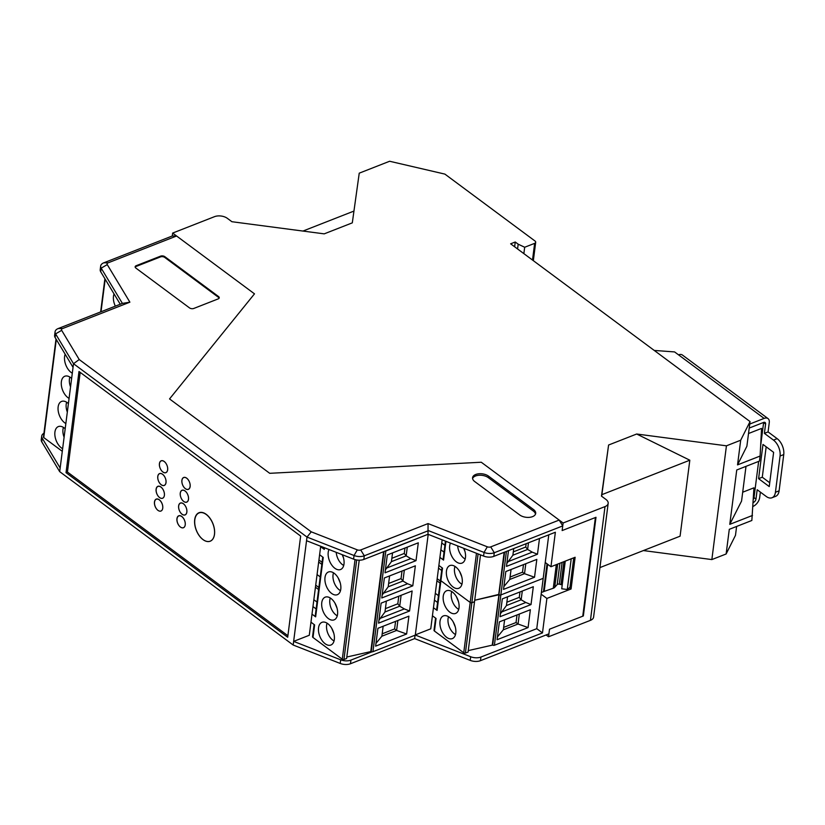 <?xml version="1.0" encoding="UTF-8"?>
<svg xmlns="http://www.w3.org/2000/svg" width="825" height="825" viewBox="0 0 825 825"><rect width="100%" height="100%" fill="white"/><g stroke="black" fill="none" stroke-linecap="round" stroke-linejoin="round"><path stroke-width="1.24" d="M517.574 248.964L518.183 244.19L524.679 247.252L534.641 243.354A3.052 1.691 7.3 0 0 535.693 242.272A3.052 1.691 7.3 0 0 534.971 240.983L444.892 174.106L389.617 161.257L359.236 173.167L352.306 222.853L324.215 233.857L231.897 221.719L227.37 218.347A9.147 5.063 7.3 0 0 214.541 216.655L172.652 233.073L254.492 293.844L169.548 398.929L254.492 293.844L176.591 236.002L172.281 235.981L172.652 233.073M608.169 503.353L593.587 617.121A9.147 5.063 -172.7 0 1 590.442 620.348L548.542 636.766L549.512 629.207L583.347 615.955L595.99 517.296L562.145 530.558L563.114 522.998L605.014 506.591A9.147 5.063 7.3 0 0 608.169 503.353A9.147 5.063 7.3 0 0 606.004 499.486L601.466 496.124L608.592 445.015L636.673 434.012L726.433 445.82L711.851 559.577L643.387 550.564M548.542 636.766L546.109 634.951M582.832 615.563L583.347 615.955M172.281 235.981L103.826 262.804A9.147 5.063 7.3 0 0 100.671 266.032A9.147 5.063 7.3 0 0 101.176 268.146L122.399 303.394L58.235 328.536A9.147 5.063 7.3 0 0 55.079 331.763A9.147 5.063 7.3 0 0 55.584 333.877L73.518 363.712L79.221 359.545L311.252 531.826L357.308 549.863A3.052 1.691 7.3 0 0 360.721 549.955L428.062 523.576L487.307 546.8A3.052 1.691 7.3 0 0 490.72 546.893L559.175 520.07L481.274 462.237L269.723 473.313L481.274 462.237L563.114 522.998M269.723 473.313L169.548 398.929L269.723 473.313M518.183 244.19L515.243 242.003L510.634 243.808L750.049 421.575L746.883 446.243L737.54 464.887L740.695 440.22L750.049 421.575M740.695 440.22L726.433 445.82M636.673 434.012L689.813 460.206L601.879 494.66L608.592 445.015M601.879 494.66L601.673 496.279M689.813 460.206L680.078 536.188L599.94 567.59M736.612 526.453L735.477 535.332L726.124 553.988L711.851 559.577M726.124 553.988L729.29 529.32L751.843 520.482L753.947 487.812L742.696 492.216M746.006 466.352L741.562 501.064L729.774 524.349L736.746 469.982L759.454 461.082L760.103 456.05L737.54 464.887M729.774 524.349L752.493 515.45M760.103 456.05L761.558 428.412L748.512 433.517M760.64 445.83L763.62 422.586A3.052 1.805 126.6 0 0 763.63 422.421M753.349 499.29A3.052 1.805 126.6 0 0 754.009 497.588L758.649 461.402M749.213 428.072L763.61 422.431A3.052 1.805 -53.4 0 1 765.105 422.503A3.052 1.805 -53.4 0 1 765.59 424.05L764.393 433.362L768.075 431.918L769.271 422.606A7.93 4.692 126.6 0 0 768.013 418.584A7.93 4.692 126.6 0 0 764.125 418.409L749.729 424.05M768.013 418.584L682.43 355.039A7.93 4.692 -53.4 0 0 678.542 354.853L674.592 351.924L654.246 350.439M753.173 502.538L753.359 502.466A3.052 1.805 -53.4 0 0 755.978 499.053L754.009 497.588M771.983 497.753L775.665 496.32A12.189 7.136 68.6 0 0 779.109 490.823L783.75 454.575A12.189 7.136 68.6 0 0 777.15 438.653L773.468 440.096A12.189 7.136 -111.4 0 1 780.068 456.019L775.428 492.267A12.189 7.136 -111.4 0 1 771.983 497.753A12.189 7.136 -111.4 0 1 766.25 496.475L757.175 489.741L755.978 499.053M760.372 492.113L759.66 497.609A7.93 4.692 126.6 0 1 752.967 506.447M773.468 440.096L764.393 433.362M758.598 478.665L769.24 486.575L773.623 452.337L762.981 444.438L758.598 478.665L762.279 477.221L769.735 482.759M777.15 438.653L768.075 431.918M766.178 446.81L762.279 477.221M514.635 246.778L515.243 242.003M524.679 247.252L523.865 253.626M302.94 231.062L353.946 211.076M543.572 590.978L544.16 591.412L553.286 588.246A4.878 2.702 -172.7 0 0 553.472 588.173A4.878 2.702 -172.7 0 0 554.72 587.359L557.7 564.083M562.176 585.245A1.825 1.011 7.3 0 0 560.969 584.554L559.319 584.162A1.825 1.011 7.3 0 0 557.679 584.234A1.825 1.011 7.3 0 0 557.205 584.543L554.72 587.359M573.757 557.793L569.972 587.338L567.28 589.514L561.722 588.782L565.269 561.124M547.645 564.269L544.16 591.412M570.209 559.185L572.333 558.35M571.148 559.309L567.28 589.514M62.288 451.327L43.746 437.559A1.217 0.681 -172.7 0 1 43.457 437.044L56.007 339.013M72.301 373.209A12.189 7.136 68.6 0 1 64.597 356.575A12.189 7.136 68.6 0 1 65.165 354.234M69.073 398.382A12.189 7.136 68.6 0 1 61.37 381.738A12.189 7.136 68.6 0 1 64.814 376.241A12.189 7.136 68.6 0 1 71.631 378.438M62.628 448.718A12.189 7.136 68.6 0 1 54.924 432.073A12.189 7.136 68.6 0 1 58.358 426.577A12.189 7.136 68.6 0 1 65.175 428.773M65.845 423.545A12.189 7.136 68.6 0 1 58.142 406.911A12.189 7.136 68.6 0 1 61.586 401.414A12.189 7.136 68.6 0 1 68.403 403.6M66.67 402.249A11.529 6.744 -111.4 0 0 67.32 412.067M69.888 377.077A11.529 6.744 -111.4 0 0 70.548 386.894M63.443 427.412A11.529 6.744 -111.4 0 0 64.092 437.229M115.356 306.157A12.189 7.136 68.6 0 1 113.479 296.257A12.189 7.136 68.6 0 1 114.046 293.937M385.399 569.848L391.421 561.65L392.545 552.905M391.854 558.308L404.271 553.451L406.158 555.875L407.282 547.13M404.271 553.451L404.962 548.037M416.017 560.66L385.017 572.808L387.307 554.957L418.306 542.809L416.017 560.66L410.809 558.587L386.925 567.94M391.421 561.65L406.158 555.875L410.809 558.587M545.232 562.485L550.956 566.734L555.369 532.249L493.824 556.37A9.147 5.063 -172.7 0 1 483.574 556.071L428 534.291L385.842 551.028A1.217 0.681 7.3 0 1 385.028 551.121M428.196 534.435L415.295 635.106L372.941 651.698A1.217 0.681 -172.7 0 1 371.229 651.482L346.809 657.02M406.622 634.002L408.911 616.162L377.912 628.299L375.623 646.15L406.622 634.002L396.608 630.444L397.887 620.472M381.129 603.137L378.572 623.143L409.571 610.995L412.129 590.989L381.129 603.137M384.357 577.964L381.789 597.97L412.789 585.833L415.357 565.816L384.357 577.964M382.181 633.817L394.597 628.949L396.608 630.444L381.872 636.219L375.983 643.345M381.872 636.219L383.151 626.247M394.597 628.949L395.567 621.39M378.943 620.183L384.976 611.985L386.378 601.085M385.409 608.644L397.815 603.787L399.713 606.21L404.363 608.922L380.48 618.276M404.363 608.922L409.571 610.995M397.815 603.787L398.784 596.217M384.976 611.985L399.713 606.21L401.105 595.31M382.171 595.021L388.204 586.812L389.596 575.912M388.627 583.481L401.043 578.614L402.93 581.048L407.581 583.749L383.707 593.113M407.581 583.749L412.789 585.833M401.043 578.614L402.012 571.044M388.204 586.812L402.93 581.048L404.332 570.137M359.215 560.196L346.613 658.525L343.953 659.464A1.217 0.681 -172.7 0 1 342.282 659.227L312.995 637.477A1.825 1.011 -172.7 0 1 312.562 636.704L314.119 624.535M320.647 546.686L324.287 549.398A1.825 1.011 -172.7 0 1 323.854 548.625L323.988 547.553M383.584 551.688L370.838 651.183M312.005 614.14L315.645 616.842L323.245 557.452L319.605 554.74M312.995 637.477L314.614 624.896L310.973 622.194M334.321 639.54A12.189 7.136 68.6 0 1 330.887 645.037A12.189 7.136 68.6 0 1 322.111 640.582A12.189 7.136 68.6 0 1 318.543 627.825A12.189 7.136 68.6 0 1 321.987 622.328A12.189 7.136 68.6 0 1 330.753 626.773A12.189 7.136 68.6 0 1 334.321 639.54M321.771 602.652A12.189 7.136 68.6 0 1 325.215 597.156A12.189 7.136 68.6 0 1 333.981 601.611A12.189 7.136 68.6 0 1 337.549 614.367A12.189 7.136 68.6 0 1 334.104 619.864A12.189 7.136 68.6 0 1 325.339 615.419A12.189 7.136 68.6 0 1 321.771 602.652M342.406 554.761A12.189 7.136 68.6 0 1 343.994 564.032A12.189 7.136 68.6 0 1 340.56 569.528A12.189 7.136 68.6 0 1 331.784 565.084A12.189 7.136 68.6 0 1 328.216 552.317A12.189 7.136 68.6 0 1 329 549.512M324.998 577.49A12.189 7.136 68.6 0 1 328.433 571.993A12.189 7.136 68.6 0 1 337.208 576.438A12.189 7.136 68.6 0 1 340.777 589.205A12.189 7.136 68.6 0 1 337.332 594.691A12.189 7.136 68.6 0 1 328.556 590.246A12.189 7.136 68.6 0 1 324.998 577.49M333.517 572.828A11.529 6.744 -111.4 0 0 334.373 583.172A11.529 6.744 -111.4 0 0 340.488 590.628M340.271 583.017L338.137 577.871M327.071 623.164A11.529 6.744 -111.4 0 0 327.927 633.507A11.529 6.744 -111.4 0 0 334.043 640.963M333.816 633.352L331.691 628.207M330.289 597.991A11.529 6.744 -111.4 0 0 331.155 608.334A11.529 6.744 -111.4 0 0 337.27 615.801M337.043 608.19L334.909 603.044M336.218 552.337A11.529 6.744 -111.4 0 0 337.6 557.999A11.529 6.744 -111.4 0 0 343.716 565.465M343.489 557.844L342.169 554.668M315.645 616.842A1.825 1.011 -172.7 0 1 315.212 616.069L322.761 557.092M316.119 608.922A1.825 1.011 -172.7 0 1 315.934 608.798L312.974 606.581M316.996 602.075L313.851 599.734M318.605 589.545L315.449 587.204M318.873 587.482L315.717 585.142M320.224 576.912L317.068 574.571M321.832 564.372L318.677 562.031M322.09 562.32L318.945 559.979M80.19 372.374L67.433 472.024L287.894 635.714M194.71 519.616A15.304 8.951 68.6 0 1 199.031 512.717A15.304 8.951 68.6 0 1 210.035 518.306A15.304 8.951 68.6 0 1 214.51 534.322A15.304 8.951 68.6 0 1 210.189 541.221A15.304 8.951 68.6 0 1 199.186 535.631A15.304 8.951 68.6 0 1 194.71 519.616M181.902 480.346A6.342 3.712 68.6 0 1 183.697 477.489A6.342 3.712 68.6 0 1 188.255 479.799A6.342 3.712 68.6 0 1 190.111 486.43A6.342 3.712 68.6 0 1 188.317 489.287A6.342 3.712 68.6 0 1 183.758 486.977A6.342 3.712 68.6 0 1 181.902 480.346M156.111 489.194A6.404 3.743 68.6 0 1 157.915 486.307A6.404 3.743 68.6 0 1 162.515 488.637A6.404 3.743 68.6 0 1 164.392 495.34A6.404 3.743 68.6 0 1 162.587 498.228A6.404 3.743 68.6 0 1 157.977 495.887A6.404 3.743 68.6 0 1 156.111 489.194M176.952 518.667A6.404 3.743 68.6 0 1 178.757 515.78A6.404 3.743 68.6 0 1 183.356 518.121A6.404 3.743 68.6 0 1 185.233 524.824A6.404 3.743 68.6 0 1 183.428 527.701A6.404 3.743 68.6 0 1 178.819 525.37A6.404 3.743 68.6 0 1 176.952 518.667M159.421 463.65A6.342 3.712 68.6 0 1 161.215 460.793A6.342 3.712 68.6 0 1 165.773 463.103A6.342 3.712 68.6 0 1 167.63 469.745A6.342 3.712 68.6 0 1 165.835 472.601A6.342 3.712 68.6 0 1 161.277 470.281A6.342 3.712 68.6 0 1 159.421 463.65M157.781 476.438A6.342 3.712 68.6 0 1 159.576 473.581A6.342 3.712 68.6 0 1 164.134 475.891A6.342 3.712 68.6 0 1 165.99 482.522A6.342 3.712 68.6 0 1 164.196 485.389A6.342 3.712 68.6 0 1 159.638 483.068A6.342 3.712 68.6 0 1 157.781 476.438M154.471 501.971A6.404 3.743 68.6 0 1 156.276 499.094A6.404 3.743 68.6 0 1 160.875 501.425A6.404 3.743 68.6 0 1 162.752 508.128A6.404 3.743 68.6 0 1 160.947 511.015A6.404 3.743 68.6 0 1 156.338 508.674A6.404 3.743 68.6 0 1 154.471 501.971M180.263 493.123A6.342 3.712 68.6 0 1 182.057 490.267A6.342 3.712 68.6 0 1 186.615 492.587A6.342 3.712 68.6 0 1 188.471 499.218A6.342 3.712 68.6 0 1 186.677 502.074A6.342 3.712 68.6 0 1 182.119 499.764A6.342 3.712 68.6 0 1 180.263 493.123M178.633 505.911A6.342 3.712 68.6 0 1 180.417 503.054A6.342 3.712 68.6 0 1 184.975 505.364A6.342 3.712 68.6 0 1 186.832 512.005A6.342 3.712 68.6 0 1 185.047 514.862A6.342 3.712 68.6 0 1 180.479 512.552A6.342 3.712 68.6 0 1 178.633 505.911M199.495 512.562A15.304 8.951 -111.4 0 0 198.557 513.171M320.698 546.263L309.293 635.26L293.638 641.386L340.694 659.814A9.147 5.063 7.3 0 0 350.934 660.103L372.137 651.791M428.062 523.576L428 534.291L363.835 559.433A9.147 5.063 -172.7 0 1 353.585 559.133L306.539 540.715L293.174 645.026L59.689 471.653L41.755 441.829A9.147 5.063 -172.7 0 1 41.25 439.715L41.714 436.074A9.147 5.063 7.3 0 0 42.219 438.188L60.153 468.022L59.689 471.653M442.159 539.839L430.753 628.825L415.326 634.868M415.305 635.044L470.683 656.741A9.147 5.063 7.3 0 0 480.923 657.04L542.479 632.919L536.755 628.681L494.402 645.274A1.217 0.681 -172.7 0 1 492.69 645.047L468.27 650.595M311.252 531.826L307.003 537.075L354.049 555.503A9.147 5.063 7.3 0 0 364.299 555.792L360.721 549.955M60.153 468.022L73.518 363.712L307.003 537.075L306.539 540.715M66.031 472.663L78.994 371.487L300.651 536.075L287.698 637.251L66.031 472.663L67.516 472.086M199.289 512.841A15.242 8.92 68.6 0 1 200.001 512.5A15.242 8.92 68.6 0 1 200.269 512.408M43.931 433.28A9.147 5.063 7.3 0 0 41.714 436.074M559.175 520.07L562.743 525.907L562.145 530.558L595.392 517.533L582.749 616.192L549.512 629.207L548.914 633.858L480.459 660.681A9.147 5.063 -172.7 0 1 470.219 660.382L414.635 638.602L350.47 663.743A9.147 5.063 -172.7 0 1 340.22 663.444L293.174 645.026M415.068 635.198L414.635 638.602M120.254 304.239L100.712 271.786A9.147 5.063 -172.7 0 1 100.207 269.672L100.671 266.032M73.043 367.342L55.12 337.518A9.147 5.063 -172.7 0 1 54.615 335.404L55.079 331.763M79.221 359.545L61.669 330.34L55.584 333.877L55.12 337.518M176.591 236.002L108.137 262.824A3.052 1.691 7.3 0 0 107.26 264.608L129.886 302.177L62.545 328.556A3.052 1.691 7.3 0 0 61.669 330.34M474.746 481.573A9.147 5.063 -172.7 0 1 472.581 477.706A9.147 5.063 -172.7 0 1 475.736 474.468A9.147 5.063 -172.7 0 1 488.565 476.159L533.528 509.541A9.147 5.063 -172.7 0 1 535.693 513.408A9.147 5.063 -172.7 0 1 532.538 516.646A9.147 5.063 -172.7 0 1 519.709 514.955L474.746 481.573M218.182 298.897L193.782 308.457A3.052 1.691 -172.7 0 1 189.502 307.89L135.867 268.063A3.052 1.691 -172.7 0 1 135.145 266.774A3.052 1.691 -172.7 0 1 136.197 265.702L160.597 256.142A3.052 1.691 -172.7 0 1 164.866 256.699L218.512 296.526A3.052 1.691 -172.7 0 1 219.233 297.815A3.052 1.691 -172.7 0 1 218.182 298.897M122.399 303.394L129.886 302.177M550.956 566.734L575.128 557.267L571.065 588.978L569.446 587.771M541.169 594.196L546.893 598.445L571.065 588.978M547.047 563.836L543.479 591.731L541.396 592.453M542.479 632.919L546.893 598.445M363.835 559.433L364.299 555.792L428.464 530.65L484.038 552.43A9.147 5.063 7.3 0 0 494.288 552.729L562.743 525.907M535.487 514.15A9.147 5.063 7.3 0 0 533.332 511.057L488.369 477.665A9.147 5.063 7.3 0 0 475.551 475.984A9.147 5.063 7.3 0 0 472.591 478.469M219.11 298.186A3.052 1.691 7.3 0 0 218.419 297.289L164.773 257.452A3.052 1.691 7.3 0 0 160.504 256.895L136.104 266.454A3.052 1.691 7.3 0 0 135.176 267.166M160.947 487.111A6.342 3.712 -111.4 0 0 157.967 486.441A6.342 3.712 -111.4 0 0 156.224 491.432A6.342 3.712 -111.4 0 0 159.607 497.578A6.342 3.712 -111.4 0 0 162.597 498.248A6.342 3.712 -111.4 0 0 164.34 493.257A6.342 3.712 -111.4 0 0 160.947 487.111M164.227 461.536A6.342 3.712 -111.4 0 0 161.246 460.876A6.342 3.712 -111.4 0 0 159.493 465.867A6.342 3.712 -111.4 0 0 162.886 472.013A6.342 3.712 -111.4 0 0 165.866 472.673A6.342 3.712 -111.4 0 0 167.619 467.682A6.342 3.712 -111.4 0 0 164.227 461.536M162.587 474.323A6.342 3.712 -111.4 0 0 159.607 473.653A6.342 3.712 -111.4 0 0 157.853 478.655A6.342 3.712 -111.4 0 0 161.246 484.791A6.342 3.712 -111.4 0 0 164.237 485.461A6.342 3.712 -111.4 0 0 165.98 480.47A6.342 3.712 -111.4 0 0 162.587 474.323M159.318 499.898A6.342 3.712 -111.4 0 0 156.327 499.228A6.342 3.712 -111.4 0 0 154.584 504.219A6.342 3.712 -111.4 0 0 157.977 510.366A6.342 3.712 -111.4 0 0 160.958 511.036A6.342 3.712 -111.4 0 0 162.7 506.045A6.342 3.712 -111.4 0 0 159.318 499.898M183.439 503.807A6.342 3.712 -111.4 0 0 180.448 503.137A6.342 3.712 -111.4 0 0 178.705 508.128A6.342 3.712 -111.4 0 0 182.088 514.274A6.342 3.712 -111.4 0 0 185.078 514.944A6.342 3.712 -111.4 0 0 186.821 509.953A6.342 3.712 -111.4 0 0 183.439 503.807M186.708 478.232A6.342 3.712 -111.4 0 0 183.727 477.562A6.342 3.712 -111.4 0 0 181.974 482.553A6.342 3.712 -111.4 0 0 185.367 488.699A6.342 3.712 -111.4 0 0 188.347 489.369A6.342 3.712 -111.4 0 0 190.101 484.378A6.342 3.712 -111.4 0 0 186.708 478.232M185.068 491.019A6.342 3.712 -111.4 0 0 182.088 490.349A6.342 3.712 -111.4 0 0 180.335 495.34A6.342 3.712 -111.4 0 0 183.727 501.487A6.342 3.712 -111.4 0 0 186.718 502.157A6.342 3.712 -111.4 0 0 188.461 497.166A6.342 3.712 -111.4 0 0 185.068 491.019M181.799 516.584A6.342 3.712 -111.4 0 0 178.808 515.924A6.342 3.712 -111.4 0 0 177.066 520.915A6.342 3.712 -111.4 0 0 180.458 527.062A6.342 3.712 -111.4 0 0 183.439 527.732A6.342 3.712 -111.4 0 0 185.182 522.73A6.342 3.712 -111.4 0 0 181.799 516.584M206.25 514.511A15.18 8.879 -111.4 0 0 199.103 512.913A15.18 8.879 -111.4 0 0 194.917 524.875A15.18 8.879 -111.4 0 0 203.043 539.581A15.18 8.879 -111.4 0 0 210.179 541.179A15.18 8.879 -111.4 0 0 214.366 529.227A15.18 8.879 -111.4 0 0 206.25 514.511M480.532 554.874L474.519 601.765L471.859 602.704A1.217 0.681 -172.7 0 1 470.188 602.456A1.217 0.681 7.3 0 0 471.859 602.704L474.519 601.765L468.074 652.101L465.403 653.039A1.217 0.681 -172.7 0 1 463.733 652.792L434.455 631.053L436.064 618.472L432.424 615.77M434.455 631.053A1.825 1.011 -172.7 0 1 434.022 630.279L435.579 618.111M440.88 579.408A1.825 1.011 7.3 0 0 440.468 579.944L436.662 609.644A1.825 1.011 -172.7 0 0 437.095 610.417L433.455 607.716M476.479 553.297L470.188 602.456L440.901 580.717A1.825 1.011 -172.7 0 1 440.468 579.944A1.825 1.011 7.3 0 0 440.901 580.717L442.52 568.136L438.879 565.434M459.009 607.942A12.189 7.136 68.6 0 1 455.565 613.439A12.189 7.136 68.6 0 1 446.799 608.984A12.189 7.136 68.6 0 1 443.231 596.227A12.189 7.136 68.6 0 1 446.665 590.731A12.189 7.136 68.6 0 1 455.441 595.176A12.189 7.136 68.6 0 1 459.009 607.942M440.003 621.39A12.189 7.136 68.6 0 1 443.448 615.893A12.189 7.136 68.6 0 1 452.213 620.348A12.189 7.136 68.6 0 1 455.782 633.105A12.189 7.136 68.6 0 1 452.337 638.602A12.189 7.136 68.6 0 1 443.572 634.157A12.189 7.136 68.6 0 1 440.003 621.39M451.749 591.566A11.529 6.744 -111.4 0 0 452.616 601.91A11.529 6.744 -111.4 0 0 458.731 609.366M458.504 601.755L456.369 596.609M437.58 602.498L434.424 600.146M548.78 534.837L543.201 578.346L500.847 594.938A1.217 0.681 -172.7 0 1 499.135 594.712A1.217 0.681 7.3 0 0 500.847 594.938L506.426 551.43M504.137 552.327L498.743 594.423L474.715 600.26L499.135 594.712L492.69 645.047M438.529 568.136L441.684 570.477M440.333 581.058L437.178 578.717M440.065 583.12L436.91 580.769M438.457 595.65L435.301 593.309M504.591 552.152L492.298 644.758M494.402 645.274L500.847 594.938L543.201 578.346L536.755 628.681M528.083 627.577L497.083 639.726L499.362 621.875L530.362 609.727L528.083 627.577L518.059 624.02L519.337 614.048M500.022 616.718L502.312 598.868L533.311 586.719L531.022 604.57L500.022 616.718M500.404 613.759L506.437 605.56L507.561 596.805M506.859 602.219L519.276 597.352L521.163 599.785L525.814 602.487L501.94 611.851M525.814 602.487L531.022 604.57M519.276 597.352L519.967 591.948M506.437 605.56L521.163 599.785L522.287 591.04M503.642 627.392L516.048 622.524L518.059 624.02L503.332 629.795L497.434 636.91M503.332 629.795L504.611 619.822M516.048 622.524L517.017 614.955M448.522 616.729A11.529 6.744 -111.4 0 0 449.388 627.072A11.529 6.744 -111.4 0 0 455.503 634.538M455.276 626.928L453.142 621.782M445.448 541.128L443.118 559.309A1.825 1.011 -172.7 0 0 443.551 560.082L439.911 557.38M463.733 652.792L470.188 602.456L440.901 580.717L437.095 610.417M463.877 548.347A12.189 7.136 68.6 0 1 465.455 557.607A12.189 7.136 68.6 0 1 462.01 563.104A12.189 7.136 68.6 0 1 453.245 558.649A12.189 7.136 68.6 0 1 449.677 545.892A12.189 7.136 68.6 0 1 450.45 543.087M446.449 571.055A12.189 7.136 68.6 0 1 449.893 565.558A12.189 7.136 68.6 0 1 458.659 570.013A12.189 7.136 68.6 0 1 462.227 582.77A12.189 7.136 68.6 0 1 458.793 588.266A12.189 7.136 68.6 0 1 450.017 583.822A12.189 7.136 68.6 0 1 446.449 571.055M457.679 545.923A11.529 6.744 -111.4 0 0 459.061 551.574A11.529 6.744 -111.4 0 0 465.176 559.03M464.949 551.42L463.64 548.254M444.025 552.162L440.88 549.811M444.912 545.315L441.757 542.974M534.528 577.242L503.528 589.39L505.818 571.539L536.817 559.391L534.528 577.242L524.514 573.684L525.793 563.712M539.488 538.477L537.477 554.235L506.478 566.373L508.489 550.615M506.849 563.423L512.882 555.225L513.738 548.563M513.315 551.884L525.721 547.016L527.618 549.45L532.269 552.152L508.386 561.516M532.269 552.152L537.477 554.235M525.721 547.016L526.154 543.706M512.882 555.225L527.618 549.45L528.464 542.798M510.087 577.057L522.503 572.189L524.514 573.684L509.778 579.449L503.889 586.575M509.778 579.449L511.057 569.487M522.503 572.189L523.473 564.62M454.977 566.393A11.529 6.744 -111.4 0 0 455.833 576.737A11.529 6.744 -111.4 0 0 461.948 584.203M461.722 576.592L459.597 571.447M678.542 354.853L764.125 418.409M763.62 422.586L765.59 424.05M779.109 490.823L775.428 492.267M780.068 456.019L783.75 454.575M534.641 243.354L532.507 260.04M605.014 506.591L590.442 620.348M563.898 561.66L560.969 584.554M559.319 584.162L562.114 562.361M559.938 563.207L557.205 584.543M556.318 564.63L553.286 588.246M43.746 437.559L56.306 339.498M101.011 311.767L105.188 279.221M372.941 651.698L385.842 551.028M384.037 551.512L371.229 651.482M324.287 549.398L324.493 547.748M343.953 659.464L356.689 559.979M355.039 559.618L342.282 659.227M357.308 549.863L354.049 555.503L353.585 559.133M350.47 663.743L350.934 660.103M340.694 659.814L340.22 663.444M41.755 441.829L42.219 438.188M62.545 328.556L58.235 328.536M100.712 271.786L101.176 268.146L107.26 264.608M108.137 262.824L103.826 262.804M480.459 660.681L480.923 657.04M493.824 556.37L494.288 552.729L490.72 546.893M470.683 656.741L470.219 660.382M487.307 546.8L484.038 552.43L483.574 556.071M533.528 509.541L533.332 511.057M488.369 477.665L488.565 476.159M218.512 296.526L218.419 297.289M164.773 257.452L164.866 256.699M160.597 256.142L160.504 256.895M136.104 266.454L136.197 265.702M465.403 653.039L478.098 553.926M443.551 560.082L445.954 541.324M533.342 260.659L535.693 242.272M104.888 278.737L100.64 311.922M158.709 486.152L157.967 486.441M161.813 460.649L161.246 460.876M160.174 473.437L159.607 473.653M157.07 498.939L156.327 499.228M181.015 502.91L180.448 503.137M184.295 477.345L183.727 477.562M182.655 490.132L182.088 490.349M179.551 515.625L178.808 515.924M200.475 512.377L199.103 512.913M210.746 540.963L210.179 541.179M442.035 567.775L440.468 579.944"/></g></svg>

